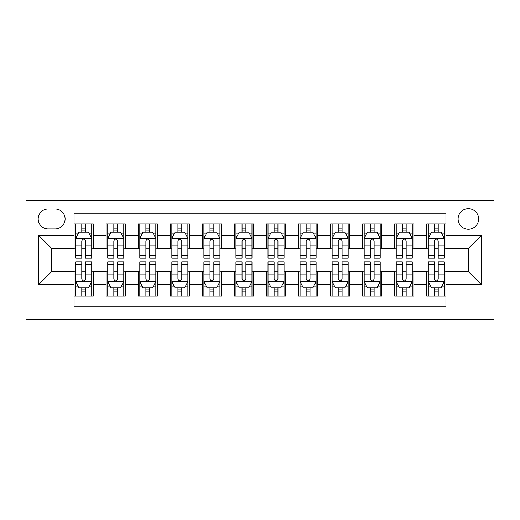 <?xml version="1.0" encoding="UTF-8"?>
<svg xmlns="http://www.w3.org/2000/svg" width="520" height="520" viewBox="0 0 520 520"><rect width="100%" height="100%" fill="white"/><g stroke="black" fill="none" stroke-linecap="round" stroke-linejoin="round"><path stroke-width="0.78" d="M468.357 208.715A10.257 10.257 0 0 0 458.101 218.972A10.257 10.257 0 0 0 468.357 229.229A10.257 10.257 0 0 0 478.615 218.972A10.257 10.257 0 0 0 468.357 208.715M26 319.3L494 319.3L494 200.701L26 200.701L26 319.3M445.919 223.938L426.686 223.938L426.686 235.638L413.862 235.638L413.862 248.463L426.686 248.463L426.686 235.638M413.862 235.638L413.862 223.938L394.628 223.938L394.628 235.638L381.81 235.638L381.81 248.463L394.628 248.463L394.628 235.638M381.81 235.638L381.81 223.938L362.576 223.938L362.576 235.638L349.752 235.638L349.752 248.463L362.576 248.463L362.576 235.638M349.752 235.638L349.752 223.938L330.519 223.938L330.519 235.638L317.7 235.638L317.7 248.463L330.519 248.463L330.519 235.638M317.7 235.638L317.7 223.938L298.467 223.938L298.467 235.638L285.642 235.638L285.642 248.463L298.467 248.463L298.467 235.638M285.642 235.638L285.642 223.938L266.409 223.938L266.409 235.638L253.591 235.638L253.591 248.463L266.409 248.463L266.409 235.638M253.591 235.638L253.591 223.938L234.358 223.938L234.358 235.638L221.533 235.638L221.533 248.463L234.358 248.463L234.358 235.638M221.533 235.638L221.533 223.938L202.3 223.938L202.3 235.638L189.482 235.638L189.482 248.463L202.3 248.463L202.3 235.638M189.482 235.638L189.482 223.938L170.248 223.938L170.248 235.638L157.423 235.638L157.423 248.463L170.248 248.463L170.248 235.638M157.423 235.638L157.423 223.938L138.19 223.938L138.19 235.638L125.372 235.638L125.372 248.463L138.19 248.463L138.19 235.638M125.372 235.638L125.372 223.938L106.138 223.938L106.138 248.463L93.314 248.463L93.314 223.938L74.081 223.938M74.081 296.062L93.314 296.062L93.314 271.538L106.138 271.538L106.138 296.062L125.372 296.062L125.372 271.538L138.19 271.538L138.19 284.362L125.372 284.362M138.19 284.362L138.19 296.062L157.423 296.062L157.423 271.538L170.248 271.538L170.248 284.362L157.423 284.362M170.248 284.362L170.248 296.062L189.482 296.062L189.482 271.538L202.3 271.538L202.3 284.362L189.482 284.362M202.3 284.362L202.3 296.062L221.533 296.062L221.533 271.538L234.358 271.538L234.358 284.362L221.533 284.362M234.358 284.362L234.358 296.062L253.591 296.062L253.591 271.538L266.409 271.538L266.409 284.362L253.591 284.362M266.409 284.362L266.409 296.062L285.642 296.062L285.642 271.538L298.467 271.538L298.467 284.362L285.642 284.362M298.467 284.362L298.467 296.062L317.7 296.062L317.7 271.538L330.519 271.538L330.519 284.362L317.7 284.362M330.519 284.362L330.519 296.062L349.752 296.062L349.752 271.538L362.576 271.538L362.576 284.362L349.752 284.362M362.576 284.362L362.576 296.062L381.81 296.062L381.81 271.538L394.628 271.538L394.628 284.362L381.81 284.362M394.628 284.362L394.628 296.062L413.862 296.062L413.862 271.538L426.686 271.538L426.686 284.362L413.862 284.362M48.12 228.904L55.172 228.904A9.938 9.938 0 0 0 65.104 218.972A9.938 9.938 0 0 0 55.172 209.034L48.12 209.034A9.938 9.938 0 0 0 38.181 218.972A9.938 9.938 0 0 0 48.12 228.904M445.919 235.638L445.919 213.2L74.081 213.2L74.081 248.463L51.643 248.463L51.643 271.538L74.081 271.538L74.081 306.8L445.919 306.8L445.919 271.538L468.357 271.538L468.357 248.463L445.919 248.463L445.919 235.638L481.175 235.638L481.175 284.362L445.919 284.362M74.081 284.362L38.825 284.362L38.825 235.638L74.081 235.638M426.686 284.362L426.686 296.062L445.919 296.062M74.081 231.953L75.686 231.953M81.776 231.953L85.624 231.953M91.715 231.953L93.314 231.953M74.081 248.138L75.686 248.138M81.776 248.138L85.624 248.138M91.715 248.138L93.314 248.138M74.081 271.863L75.686 271.863M81.776 271.863L85.624 271.863M91.715 271.863L93.314 271.863M74.081 288.048L75.686 288.048M81.776 288.048L85.624 288.048M91.715 288.048L93.314 288.048M106.138 248.138L107.737 248.138M113.828 248.138L117.676 248.138M123.767 248.138L125.372 248.138M106.138 231.953L107.737 231.953M113.828 231.953L117.676 231.953M123.767 231.953L125.372 231.953M106.138 271.863L107.737 271.863M113.828 271.863L117.676 271.863M123.767 271.863L125.372 271.863M106.138 288.048L107.737 288.048M113.828 288.048L117.676 288.048M123.767 288.048L125.372 288.048M138.19 271.863L139.796 271.863M145.886 271.863L149.734 271.863M155.825 271.863L157.423 271.863M138.19 288.048L139.796 288.048M145.886 288.048L149.734 288.048M155.825 288.048L157.423 288.048M138.19 231.953L139.796 231.953M145.886 231.953L149.734 231.953M155.825 231.953L157.423 231.953M138.19 248.138L139.796 248.138M145.886 248.138L149.734 248.138M155.825 248.138L157.423 248.138M170.248 271.863L171.847 271.863M177.938 271.863L181.786 271.863M187.876 271.863L189.482 271.863M170.248 288.048L171.847 288.048M177.938 288.048L181.786 288.048M187.876 288.048L189.482 288.048M170.248 231.953L171.847 231.953M177.938 231.953L181.786 231.953M187.876 231.953L189.482 231.953M170.248 248.138L171.847 248.138M177.938 248.138L181.786 248.138M187.876 248.138L189.482 248.138M202.3 271.863L203.905 271.863M209.995 271.863L213.844 271.863M219.934 271.863L221.533 271.863M202.3 288.048L203.905 288.048M209.995 288.048L213.844 288.048M219.934 288.048L221.533 288.048M202.3 231.953L203.905 231.953M209.995 231.953L213.844 231.953M219.934 231.953L221.533 231.953M202.3 248.138L203.905 248.138M209.995 248.138L213.844 248.138M219.934 248.138L221.533 248.138M234.358 271.863L235.957 271.863M242.047 271.863L245.895 271.863M251.986 271.863L253.591 271.863M234.358 288.048L235.957 288.048M242.047 288.048L245.895 288.048M251.986 288.048L253.591 288.048M234.358 231.953L235.957 231.953M242.047 231.953L245.895 231.953M251.986 231.953L253.591 231.953M234.358 248.138L235.957 248.138M242.047 248.138L245.895 248.138M251.986 248.138L253.591 248.138M266.409 271.863L268.014 271.863M274.105 271.863L277.953 271.863M284.043 271.863L285.642 271.863M266.409 288.048L268.014 288.048M274.105 288.048L277.953 288.048M284.043 288.048L285.642 288.048M266.409 231.953L268.014 231.953M274.105 231.953L277.953 231.953M284.043 231.953L285.642 231.953M266.409 248.138L268.014 248.138M274.105 248.138L277.953 248.138M284.043 248.138L285.642 248.138M298.467 271.863L300.066 271.863M306.156 271.863L310.005 271.863M316.095 271.863L317.7 271.863M298.467 288.048L300.066 288.048M306.156 288.048L310.005 288.048M316.095 288.048L317.7 288.048M298.467 231.953L300.066 231.953M306.156 231.953L310.005 231.953M316.095 231.953L317.7 231.953M298.467 248.138L300.066 248.138M306.156 248.138L310.005 248.138M316.095 248.138L317.7 248.138M330.519 271.863L332.124 271.863M338.215 271.863L342.062 271.863M348.153 271.863L349.752 271.863M330.519 288.048L332.124 288.048M338.215 288.048L342.062 288.048M348.153 288.048L349.752 288.048M330.519 231.953L332.124 231.953M338.215 231.953L342.062 231.953M348.153 231.953L349.752 231.953M330.519 248.138L332.124 248.138M338.215 248.138L342.062 248.138M348.153 248.138L349.752 248.138M362.576 271.863L364.175 271.863M370.266 271.863L374.114 271.863M380.204 271.863L381.81 271.863M362.576 288.048L364.175 288.048M370.266 288.048L374.114 288.048M380.204 288.048L381.81 288.048M362.576 231.953L364.175 231.953M370.266 231.953L374.114 231.953M380.204 231.953L381.81 231.953M362.576 248.138L364.175 248.138M370.266 248.138L374.114 248.138M380.204 248.138L381.81 248.138M394.628 271.863L396.234 271.863M402.324 271.863L406.172 271.863M412.262 271.863L413.862 271.863M394.628 288.048L396.234 288.048M402.324 288.048L406.172 288.048M412.262 288.048L413.862 288.048M394.628 231.953L396.234 231.953M402.324 231.953L406.172 231.953M412.262 231.953L413.862 231.953M394.628 248.138L396.234 248.138M402.324 248.138L406.172 248.138M412.262 248.138L413.862 248.138M426.686 271.863L428.285 271.863M434.375 271.863L438.224 271.863M444.314 271.863L445.919 271.863M426.686 288.048L428.285 288.048M434.375 288.048L438.224 288.048M444.314 288.048L445.919 288.048M426.686 231.953L428.285 231.953M434.375 231.953L438.224 231.953M444.314 231.953L445.919 231.953M426.686 248.138L428.285 248.138M434.375 248.138L438.224 248.138M444.314 248.138L445.919 248.138M51.643 248.463L38.825 235.638M51.643 271.538L38.825 284.362M481.175 235.638L468.357 248.463M481.175 284.362L468.357 271.538M85.624 228.105L81.776 228.105M91.715 255.463L85.624 255.463L85.624 258.076L91.715 258.076L91.715 238.524L88.504 232.115L78.891 232.115L75.686 238.524L75.686 258.076L81.776 258.076L81.776 255.463L75.686 255.463M75.686 238.524L75.686 223.938M91.715 238.524L91.715 223.938M81.776 232.115L81.776 223.938M85.624 223.938L85.624 232.115M85.624 255.463L85.624 240.929C84.344 238.459 83.057 238.459 81.776 240.929L81.776 255.463M81.776 291.896L85.624 291.896M75.686 264.537L81.776 264.537L81.776 261.924L75.686 261.924L75.686 281.476L78.891 287.885L88.504 287.885L91.715 281.476L91.715 261.924L85.624 261.924L85.624 264.537L91.715 264.537M91.715 281.476L91.715 296.062M75.686 281.476L75.686 296.062M85.624 287.885L85.624 296.062M81.776 296.062L81.776 287.885M81.776 264.537L81.776 279.071C83.057 281.541 84.338 281.541 85.624 279.071L85.624 264.537M117.676 228.105L113.828 228.105M123.767 255.463L117.676 255.463L117.676 258.076L123.767 258.076L123.767 238.524L120.562 232.115L110.942 232.115L107.737 238.524L107.737 258.076L113.828 258.076L113.828 255.463L107.737 255.463M107.737 238.524L107.737 223.938M123.767 238.524L123.767 223.938M113.828 232.115L113.828 223.938M117.676 223.938L117.676 232.115M117.676 255.463L117.676 240.929C116.395 238.459 115.115 238.459 113.828 240.929L113.828 255.463M149.734 228.105L145.886 228.105M155.825 255.463L149.734 255.463L149.734 258.076L155.825 258.076L155.825 238.524L152.613 232.115L143 232.115L139.796 238.524L139.796 258.076L145.886 258.076L145.886 255.463L139.796 255.463M139.796 238.524L139.796 223.938M155.825 238.524L155.825 223.938M145.886 232.115L145.886 223.938M149.734 223.938L149.734 232.115M149.734 255.463L149.734 240.929C148.453 238.459 147.167 238.459 145.886 240.929L145.886 255.463M181.786 228.105L177.938 228.105M187.876 255.463L181.786 255.463L181.786 258.076L187.876 258.076L187.876 238.524L184.672 232.115L175.058 232.115L171.847 238.524L171.847 258.076L177.938 258.076L177.938 255.463L171.847 255.463M171.847 238.524L171.847 223.938M187.876 238.524L187.876 223.938M177.938 232.115L177.938 223.938M181.786 223.938L181.786 232.115M181.786 255.463L181.786 240.929C180.505 238.459 179.225 238.459 177.938 240.929L177.938 255.463M213.844 228.105L209.995 228.105M219.934 255.463L213.844 255.463L213.844 258.076L219.934 258.076L219.934 238.524L216.723 232.115L207.109 232.115L203.905 238.524L203.905 258.076L209.995 258.076L209.995 255.463L203.905 255.463M203.905 238.524L203.905 223.938M219.934 238.524L219.934 223.938M209.995 232.115L209.995 223.938M213.844 223.938L213.844 232.115M213.844 255.463L213.844 240.929C212.563 238.459 211.276 238.459 209.995 240.929L209.995 255.463M113.828 291.896L117.676 291.896M107.737 264.537L113.828 264.537L113.828 261.924L107.737 261.924L107.737 281.476L110.942 287.885L120.562 287.885L123.767 281.476L123.767 261.924L117.676 261.924L117.676 264.537L123.767 264.537M123.767 281.476L123.767 296.062M107.737 281.476L107.737 296.062M117.676 287.885L117.676 296.062M113.828 296.062L113.828 287.885M113.828 264.537L113.828 279.071C115.109 281.541 116.395 281.541 117.676 279.071L117.676 264.537M145.886 291.896L149.734 291.896M139.796 264.537L145.886 264.537L145.886 261.924L139.796 261.924L139.796 281.476L143 287.885L152.613 287.885L155.825 281.476L155.825 261.924L149.734 261.924L149.734 264.537L155.825 264.537M155.825 281.476L155.825 296.062M139.796 281.476L139.796 296.062M149.734 287.885L149.734 296.062M145.886 296.062L145.886 287.885M145.886 264.537L145.886 279.071C147.167 281.541 148.447 281.541 149.734 279.071L149.734 264.537M177.938 291.896L181.786 291.896M171.847 264.537L177.938 264.537L177.938 261.924L171.847 261.924L171.847 281.476L175.058 287.885L184.672 287.885L187.876 281.476L187.876 261.924L181.786 261.924L181.786 264.537L187.876 264.537M187.876 281.476L187.876 296.062M171.847 281.476L171.847 296.062M181.786 287.885L181.786 296.062M177.938 296.062L177.938 287.885M177.938 264.537L177.938 279.071C179.218 281.541 180.505 281.541 181.786 279.071L181.786 264.537M209.995 291.896L213.844 291.896M203.905 264.537L209.995 264.537L209.995 261.924L203.905 261.924L203.905 281.476L207.109 287.885L216.723 287.885L219.934 281.476L219.934 261.924L213.844 261.924L213.844 264.537L219.934 264.537M219.934 281.476L219.934 296.062M203.905 281.476L203.905 296.062M213.844 287.885L213.844 296.062M209.995 296.062L209.995 287.885M209.995 264.537L209.995 279.071C211.276 281.541 212.556 281.541 213.844 279.071L213.844 264.537M245.895 228.105L242.047 228.105M251.986 255.463L245.895 255.463L245.895 258.076L251.986 258.076L251.986 238.524L248.781 232.115L239.167 232.115L235.957 238.524L235.957 258.076L242.047 258.076L242.047 255.463L235.957 255.463M235.957 238.524L235.957 223.938M251.986 238.524L251.986 223.938M242.047 232.115L242.047 223.938M245.895 223.938L245.895 232.115M245.895 255.463L245.895 240.929C244.614 238.459 243.334 238.459 242.047 240.929L242.047 255.463M242.047 291.896L245.895 291.896M235.957 264.537L242.047 264.537L242.047 261.924L235.957 261.924L235.957 281.476L239.167 287.885L248.781 287.885L251.986 281.476L251.986 261.924L245.895 261.924L245.895 264.537L251.986 264.537M251.986 281.476L251.986 296.062M235.957 281.476L235.957 296.062M245.895 287.885L245.895 296.062M242.047 296.062L242.047 287.885M242.047 264.537L242.047 279.071C243.328 281.541 244.614 281.541 245.895 279.071L245.895 264.537M277.953 228.105L274.105 228.105M284.043 255.463L277.953 255.463L277.953 258.076L284.043 258.076L284.043 238.524L280.833 232.115L271.219 232.115L268.014 238.524L268.014 258.076L274.105 258.076L274.105 255.463L268.014 255.463M268.014 238.524L268.014 223.938M284.043 238.524L284.043 223.938M274.105 232.115L274.105 223.938M277.953 223.938L277.953 232.115M277.953 255.463L277.953 240.929C276.673 238.459 275.386 238.459 274.105 240.929L274.105 255.463M274.105 291.896L277.953 291.896M268.014 264.537L274.105 264.537L274.105 261.924L268.014 261.924L268.014 281.476L271.219 287.885L280.833 287.885L284.043 281.476L284.043 261.924L277.953 261.924L277.953 264.537L284.043 264.537M284.043 281.476L284.043 296.062M268.014 281.476L268.014 296.062M277.953 287.885L277.953 296.062M274.105 296.062L274.105 287.885M274.105 264.537L274.105 279.071C275.386 281.541 276.666 281.541 277.953 279.071L277.953 264.537M310.005 228.105L306.156 228.105M316.095 255.463L310.005 255.463L310.005 258.076L316.095 258.076L316.095 238.524L312.891 232.115L303.277 232.115L300.066 238.524L300.066 258.076L306.156 258.076L306.156 255.463L300.066 255.463M300.066 238.524L300.066 223.938M316.095 238.524L316.095 223.938M306.156 232.115L306.156 223.938M310.005 223.938L310.005 232.115M310.005 255.463L310.005 240.929C308.724 238.459 307.444 238.459 306.156 240.929L306.156 255.463M306.156 291.896L310.005 291.896M300.066 264.537L306.156 264.537L306.156 261.924L300.066 261.924L300.066 281.476L303.277 287.885L312.891 287.885L316.095 281.476L316.095 261.924L310.005 261.924L310.005 264.537L316.095 264.537M316.095 281.476L316.095 296.062M300.066 281.476L300.066 296.062M310.005 287.885L310.005 296.062M306.156 296.062L306.156 287.885M306.156 264.537L306.156 279.071C307.437 281.541 308.724 281.541 310.005 279.071L310.005 264.537M342.062 228.105L338.215 228.105M348.153 255.463L342.062 255.463L342.062 258.076L348.153 258.076L348.153 238.524L344.942 232.115L335.329 232.115L332.124 238.524L332.124 258.076L338.215 258.076L338.215 255.463L332.124 255.463M332.124 238.524L332.124 223.938M348.153 238.524L348.153 223.938M338.215 232.115L338.215 223.938M342.062 223.938L342.062 232.115M342.062 255.463L342.062 240.929C340.782 238.459 339.495 238.459 338.215 240.929L338.215 255.463M338.215 291.896L342.062 291.896M332.124 264.537L338.215 264.537L338.215 261.924L332.124 261.924L332.124 281.476L335.329 287.885L344.942 287.885L348.153 281.476L348.153 261.924L342.062 261.924L342.062 264.537L348.153 264.537M348.153 281.476L348.153 296.062M332.124 281.476L332.124 296.062M342.062 287.885L342.062 296.062M338.215 296.062L338.215 287.885M338.215 264.537L338.215 279.071C339.495 281.541 340.776 281.541 342.062 279.071L342.062 264.537M374.114 228.105L370.266 228.105M380.204 255.463L374.114 255.463L374.114 258.076L380.204 258.076L380.204 238.524L377 232.115L367.387 232.115L364.175 238.524L364.175 258.076L370.266 258.076L370.266 255.463L364.175 255.463M364.175 238.524L364.175 223.938M380.204 238.524L380.204 223.938M370.266 232.115L370.266 223.938M374.114 223.938L374.114 232.115M374.114 255.463L374.114 240.929C372.834 238.459 371.553 238.459 370.266 240.929L370.266 255.463M406.172 228.105L402.324 228.105M412.262 255.463L406.172 255.463L406.172 258.076L412.262 258.076L412.262 238.524L409.058 232.115L399.438 232.115L396.234 238.524L396.234 258.076L402.324 258.076L402.324 255.463L396.234 255.463M396.234 238.524L396.234 223.938M412.262 238.524L412.262 223.938M402.324 232.115L402.324 223.938M406.172 223.938L406.172 232.115M406.172 255.463L406.172 240.929C404.892 238.459 403.604 238.459 402.324 240.929L402.324 255.463M370.266 291.896L374.114 291.896M364.175 264.537L370.266 264.537L370.266 261.924L364.175 261.924L364.175 281.476L367.387 287.885L377 287.885L380.204 281.476L380.204 261.924L374.114 261.924L374.114 264.537L380.204 264.537M380.204 281.476L380.204 296.062M364.175 281.476L364.175 296.062M374.114 287.885L374.114 296.062M370.266 296.062L370.266 287.885M370.266 264.537L370.266 279.071C371.547 281.541 372.834 281.541 374.114 279.071L374.114 264.537M402.324 291.896L406.172 291.896M396.234 264.537L402.324 264.537L402.324 261.924L396.234 261.924L396.234 281.476L399.438 287.885L409.058 287.885L412.262 281.476L412.262 261.924L406.172 261.924L406.172 264.537L412.262 264.537M412.262 281.476L412.262 296.062M396.234 281.476L396.234 296.062M406.172 287.885L406.172 296.062M402.324 296.062L402.324 287.885M402.324 264.537L402.324 279.071C403.604 281.541 404.885 281.541 406.172 279.071L406.172 264.537M438.224 228.105L434.375 228.105M444.314 255.463L438.224 255.463L438.224 258.076L444.314 258.076L444.314 238.524L441.11 232.115L431.496 232.115L428.285 238.524L428.285 258.076L434.375 258.076L434.375 255.463L428.285 255.463M428.285 238.524L428.285 223.938M444.314 238.524L444.314 223.938M434.375 232.115L434.375 223.938M438.224 223.938L438.224 232.115M438.224 255.463L438.224 240.929C436.943 238.459 435.663 238.459 434.375 240.929L434.375 255.463M434.375 291.896L438.224 291.896M428.285 264.537L434.375 264.537L434.375 261.924L428.285 261.924L428.285 281.476L431.496 287.885L441.11 287.885L444.314 281.476L444.314 261.924L438.224 261.924L438.224 264.537L444.314 264.537M444.314 281.476L444.314 296.062M428.285 281.476L428.285 296.062M438.224 287.885L438.224 296.062M434.375 296.062L434.375 287.885M434.375 264.537L434.375 279.071C435.656 281.541 436.943 281.541 438.224 279.071L438.224 264.537M106.138 284.362L93.314 284.362M106.138 235.638L93.314 235.638M91.63 238.362L75.764 238.362M75.686 233.877L78.007 233.877M89.388 233.877L91.715 233.877M81.776 245.953L75.686 245.953M91.715 245.953L85.624 245.953M85.624 230.145L81.776 230.145M75.764 281.639L91.63 281.639M91.715 286.124L89.388 286.124M78.007 286.124L75.686 286.124M85.624 274.047L91.715 274.047M75.686 274.047L81.776 274.047M81.776 289.855L85.624 289.855M123.689 238.362L107.822 238.362M107.737 233.877L110.065 233.877M121.446 233.877L123.767 233.877M113.828 245.953L107.737 245.953M123.767 245.953L117.676 245.953M117.676 230.145L113.828 230.145M155.74 238.362L139.874 238.362M139.796 233.877L142.116 233.877M153.498 233.877L155.825 233.877M145.886 245.953L139.796 245.953M155.825 245.953L149.734 245.953M149.734 230.145L145.886 230.145M187.798 238.362L171.931 238.362M171.847 233.877L174.174 233.877M185.556 233.877L187.876 233.877M177.938 245.953L171.847 245.953M187.876 245.953L181.786 245.953M181.786 230.145L177.938 230.145M219.85 238.362L203.983 238.362M203.905 233.877L206.225 233.877M217.607 233.877L219.934 233.877M209.995 245.953L203.905 245.953M219.934 245.953L213.844 245.953M213.844 230.145L209.995 230.145M107.822 281.639L123.689 281.639M123.767 286.124L121.446 286.124M110.065 286.124L107.737 286.124M117.676 274.047L123.767 274.047M107.737 274.047L113.828 274.047M113.828 289.855L117.676 289.855M139.874 281.639L155.74 281.639M155.825 286.124L153.498 286.124M142.116 286.124L139.796 286.124M149.734 274.047L155.825 274.047M139.796 274.047L145.886 274.047M145.886 289.855L149.734 289.855M171.931 281.639L187.798 281.639M187.876 286.124L185.556 286.124M174.174 286.124L171.847 286.124M181.786 274.047L187.876 274.047M171.847 274.047L177.938 274.047M177.938 289.855L181.786 289.855M203.983 281.639L219.85 281.639M219.934 286.124L217.607 286.124M206.225 286.124L203.905 286.124M213.844 274.047L219.934 274.047M203.905 274.047L209.995 274.047M209.995 289.855L213.844 289.855M251.908 238.362L236.041 238.362M235.957 233.877L238.284 233.877M249.665 233.877L251.986 233.877M242.047 245.953L235.957 245.953M251.986 245.953L245.895 245.953M245.895 230.145L242.047 230.145M236.041 281.639L251.908 281.639M251.986 286.124L249.665 286.124M238.284 286.124L235.957 286.124M245.895 274.047L251.986 274.047M235.957 274.047L242.047 274.047M242.047 289.855L245.895 289.855M283.959 238.362L268.093 238.362M268.014 233.877L270.335 233.877M281.717 233.877L284.043 233.877M274.105 245.953L268.014 245.953M284.043 245.953L277.953 245.953M277.953 230.145L274.105 230.145M268.093 281.639L283.959 281.639M284.043 286.124L281.717 286.124M270.335 286.124L268.014 286.124M277.953 274.047L284.043 274.047M268.014 274.047L274.105 274.047M274.105 289.855L277.953 289.855M316.017 238.362L300.151 238.362M300.066 233.877L302.393 233.877M313.775 233.877L316.095 233.877M306.156 245.953L300.066 245.953M316.095 245.953L310.005 245.953M310.005 230.145L306.156 230.145M300.151 281.639L316.017 281.639M316.095 286.124L313.775 286.124M302.393 286.124L300.066 286.124M310.005 274.047L316.095 274.047M300.066 274.047L306.156 274.047M306.156 289.855L310.005 289.855M348.069 238.362L332.202 238.362M332.124 233.877L334.445 233.877M345.826 233.877L348.153 233.877M338.215 245.953L332.124 245.953M348.153 245.953L342.062 245.953M342.062 230.145L338.215 230.145M332.202 281.639L348.069 281.639M348.153 286.124L345.826 286.124M334.445 286.124L332.124 286.124M342.062 274.047L348.153 274.047M332.124 274.047L338.215 274.047M338.215 289.855L342.062 289.855M380.126 238.362L364.26 238.362M364.175 233.877L366.503 233.877M377.884 233.877L380.204 233.877M370.266 245.953L364.175 245.953M380.204 245.953L374.114 245.953M374.114 230.145L370.266 230.145M412.178 238.362L396.312 238.362M396.234 233.877L398.554 233.877M409.935 233.877L412.262 233.877M402.324 245.953L396.234 245.953M412.262 245.953L406.172 245.953M406.172 230.145L402.324 230.145M364.26 281.639L380.126 281.639M380.204 286.124L377.884 286.124M366.503 286.124L364.175 286.124M374.114 274.047L380.204 274.047M364.175 274.047L370.266 274.047M370.266 289.855L374.114 289.855M396.312 281.639L412.178 281.639M412.262 286.124L409.935 286.124M398.554 286.124L396.234 286.124M406.172 274.047L412.262 274.047M396.234 274.047L402.324 274.047M402.324 289.855L406.172 289.855M444.236 238.362L428.37 238.362M428.285 233.877L430.612 233.877M441.994 233.877L444.314 233.877M434.375 245.953L428.285 245.953M444.314 245.953L438.224 245.953M438.224 230.145L434.375 230.145M428.37 281.639L444.236 281.639M444.314 286.124L441.994 286.124M430.612 286.124L428.285 286.124M438.224 274.047L444.314 274.047M428.285 274.047L434.375 274.047M434.375 289.855L438.224 289.855"/></g></svg>
